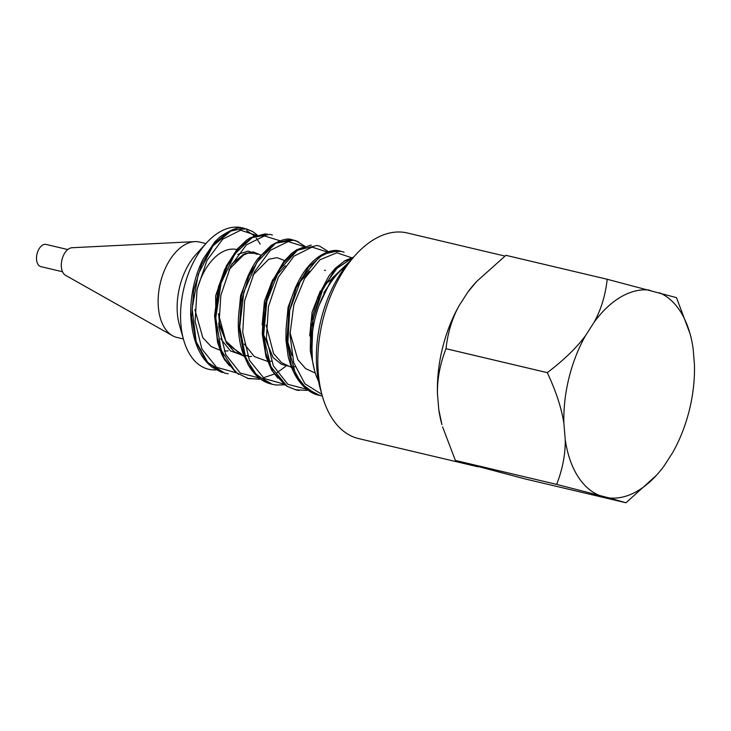 <?xml version="1.0" encoding="UTF-8"?>
<svg xmlns="http://www.w3.org/2000/svg" width="731" height="731" viewBox="0 0 731 731"><rect width="100%" height="100%" fill="white"/><g stroke="black" fill="none" stroke-linecap="round" stroke-linejoin="round"><path stroke-width="1.1" d="M345.745 266.276A72.68 42.709 103.3 0 0 311.899 355.293A72.68 42.709 103.3 0 0 318.552 381.271M236.853 249.554A50.302 29.56 103.3 0 0 196.794 290.856A50.302 29.56 103.3 0 1 236.853 249.554M216.212 369.886A72.68 42.709 -76.7 0 1 183.673 340.016A72.68 42.709 -76.7 0 1 180.895 324.326A72.68 42.709 -76.7 0 1 206.663 242.765A72.68 42.709 -76.7 0 1 243.651 228.218M607.196 279.269C605.423 295.278 601.074 309.579 594.148 322.188L585.504 335.666C576.558 347.792 563.82 360.118 547.3 372.636L446.001 348.687C447.783 332.678 452.133 318.378 459.059 305.768L467.703 292.29L476.639 281.49L505.907 255.329L607.196 279.269A121.976 71.675 103.3 0 1 607.214 279.269L505.916 255.32A121.976 71.675 -76.7 0 0 505.907 255.329M659.435 292.756A106.004 62.29 -76.7 0 1 689.954 333.473L676.504 297.654L607.214 279.269M608.905 497.884L625.964 502.782L524.675 478.832L455.386 460.457L556.684 484.397L608.905 497.884A106.004 62.29 -76.7 0 0 656.42 475.324A106.004 62.29 -76.7 0 0 664.187 465.802L672.831 452.325A106.004 62.29 -76.7 0 0 694.45 364.559L693.098 348.431A106.004 62.29 -76.7 0 0 689.954 333.473M625.964 502.782A121.976 71.675 103.3 0 0 625.983 502.773L656.42 475.324M438.792 409.662A106.004 62.29 103.3 0 0 441.935 424.62L438.792 409.662L437.44 393.534C437.202 378.978 440.062 364.029 446.001 348.705L547.291 372.655C556.099 391.46 561.627 408.391 563.884 423.432L565.237 439.559C565.474 454.115 562.614 469.064 556.675 484.388A121.976 71.675 103.3 0 0 556.684 484.397M476.639 281.49L475.47 282.769A106.004 62.29 103.3 0 0 467.703 292.29M556.675 484.388L455.386 460.439A121.976 71.675 -76.7 0 1 455.386 460.439L442.584 426.913M598.899 495.234A106.004 62.29 -76.7 0 1 565.237 439.559M594.148 322.188A106.004 62.29 -76.7 0 1 649.43 290.097M459.059 305.768A106.004 62.29 103.3 0 0 437.44 393.534M563.884 423.432A106.004 62.29 -76.7 0 1 585.504 335.666M355.769 254.726L351.291 259.642A97.186 57.109 103.3 0 0 320.543 389.696L322.353 396.092A105.639 62.071 -76.7 0 1 355.769 254.726A105.639 62.071 -76.7 0 1 374.802 239A105.639 62.071 -76.7 0 1 407.24 232.97L504.929 256.069M477.937 466.798L358.629 438.591A105.639 62.071 -76.7 0 1 322.353 396.092M206.663 242.765L196.072 254.361A52.714 30.976 103.3 0 0 177.386 313.526A52.714 30.976 103.3 0 0 179.397 324.902L183.673 340.016M67.773 249.554L46.154 244.437A11.413 6.707 103.3 0 0 42.645 245.086A11.413 6.707 103.3 0 0 36.55 256.837A11.413 6.707 103.3 0 0 40.899 266.641L62.528 271.758M205.932 243.569L199.609 242.071A49.014 28.801 103.3 0 0 194.748 241.632L72.022 247.727A14.364 8.443 103.3 0 0 69.043 248.668A14.364 8.443 103.3 0 0 61.486 262.283A14.364 8.443 103.3 0 0 65.507 275.295L172.516 335.693A49.014 28.801 103.3 0 0 177.057 337.475L183.371 338.974M194.748 241.632A49.014 28.801 103.3 0 0 184.559 244.867A49.014 28.801 103.3 0 0 158.801 291.294A49.014 28.801 103.3 0 0 172.516 335.693M312.621 361.397A72.68 42.709 103.3 0 1 311.808 354.115L312.996 319.401L323.614 286.963L337.402 267.765L353.292 257.449M322.325 396.001L319.94 395.508L306.426 388.472L295.863 375.067L287.722 345.105L289.723 310.3L301.437 278.612L319.337 257.001L330.549 251.574L341.459 251.391L343.881 252.104M298.988 390.455L296.137 389.961L287.228 386.388L270.909 366.734L263.535 336.123L266.824 301.254L279.151 270.123L297.554 250.203L317.163 245.442L319.721 246.164L328.493 251.72M284.807 384.835L275.998 384.999L272.343 384.314L257.038 375.533L245.817 358.565L239.722 327.004L243.788 292.144L257.084 262.018L275.751 243.176L293.871 240.152L296.11 240.819L305.156 246.448M260.565 379.078L248.567 378.649L235.738 372.381L221.064 350.012L215.755 317.93L221.073 283.208L234.925 253.748L252.241 237.593L270.123 234.34L272.407 234.998M228.227 373.779L224.746 373.13L207.723 362.457L196.155 341.615L192.152 308.774L198.229 274.189L212.949 245.899L232.184 229.991L246.292 228.876L252.643 231.535L257.129 234.879M252.341 231.352L243.907 228.255L228.721 231.517L213.79 244.044L201.555 264.512L193.761 290.125L191.641 317.117L195.99 341.816L206.06 361.077L220.762 371.924L222.727 372.545M267.318 234.011L253.291 236.552L239.466 247.571L227.524 265.609L219.081 288.316L215.544 313.243L217.198 337.494L224.042 358.035L235.656 372.317M247.288 378.338L259.359 379.225M298.349 241.742L291.221 239.439L276.071 242.856L261.186 255.594L248.979 276.053L241.303 301.675L239.238 328.685L243.606 353.292L253.776 372.408L268.469 383.282L273.312 384.543M310.666 245.177L296.786 250.148L283.628 262.959L272.709 282.029L265.426 304.991L263.014 329.434L265.645 352.671L273.129 371.969L285.026 384.917M295.735 389.76L306.947 390.427M344.109 252.186L338.554 250.678L323.422 254.187L308.564 267.153L296.366 287.685L288.818 313.334L286.872 340.39L291.285 364.943L301.592 383.866L316.359 394.649L322.344 396.065M353.438 257.285L334.771 269.776L319.575 295.022L311.269 327.168L312.375 359.67M260.19 244.081L256.426 238.26M254.306 235.848L246.502 230.503M228.3 231.864L226.482 232.787M202.715 356.39L208.107 362.878M255.64 235.958L250.13 238.279M225.943 361.315L229.424 365.774M276.345 242.847L274.289 243.88M250.221 367.465L254.086 372.371M302.47 247.507L297.517 249.682M273.641 372.792L277.972 378.155M325.377 253.41L322.015 255.009M297.672 378.484L299.865 381.436M349.354 259.039L345.05 261.004M194.848 309.533L202.852 337.713L211.149 346.512L221.338 350.761M224.271 351.054L228.09 350.862M260.711 255.064L253.337 251.93L245.059 253.538L229.141 269.401M218.542 314.348L226.208 342.437L234.176 351.666L244.081 356.28M247.891 356.655L251.592 356.417M284.578 260.583L277.095 257.659L268.706 259.277L252.825 275.258M266.166 325.149L273.586 353.576L281.618 362.722L291.587 367.428M289.969 332.504L297.809 359.679L305.64 368.616L315.317 373.121M329.261 284.77L323.815 292.829M256.828 235.501L240.6 230.238L222.745 239.147L206.983 260.382L197.032 289.586L195.113 321.32L201.884 349.016L216.577 367.291L236.277 372.801M280.603 240.965L264.439 235.93L246.457 244.83L230.813 265.91L220.826 295.342L218.834 326.912L225.788 354.636L240.298 373.075L260.135 378.229M263.215 377.845L274.856 373.879M277.076 372.655L286.022 366.057M304.452 246.694L288.188 241.55L270.333 250.34L254.607 271.64L244.574 300.825L242.729 332.532L249.454 360.328L264.156 378.521L283.893 384.058M328.173 252.286L312.046 247.115L294.072 256.106L278.374 277.131L268.441 306.554L266.395 338.197L273.367 365.838L287.895 384.342L307.687 389.495M352.05 257.879L336.799 252.771L319.931 259.825L304.644 278.447L293.807 304.873L289.951 334.643L293.743 362.704L304.918 383.784L321.878 394.411M349.327 261.862L332.066 278.228L319.346 304.736M253.072 253.346L248.129 253.127L241.842 255.695L228.885 269.949M243.642 254.251L231.855 263.9M218.606 323.623L226.975 343.798L241.632 354.142M325.45 270.507L324.454 270.223M257.257 254.379L248.083 251.08L237.794 254.379M230.201 261.287L224.883 269.09M224.645 269.511L215.618 295.881L215.947 324.482M220.588 338.672L230.567 350.99L243.834 355.65M244.446 355.668L247.727 355.504M254.059 266.97L248.458 275.039M248.266 275.359L240.627 295.552L238.379 318.442M239.201 327.607L239.942 331.609M244.282 344.027L254.333 356.564L267.573 361.37M268.195 361.37L271.512 361.132M285.355 265.7L272.764 279.754M272.535 280.147L264.439 301.172L262.164 324.82M263.105 333.537L273.083 357.541L281.472 364.321L291.367 366.861M291.971 366.88L295.169 366.724M309.46 271.046L295.772 286.817M295.58 287.155L288.078 307.23L285.995 329.864M286.817 338.855L291.971 355.568M336.488 275.057L324.18 285.254M320.333 290.965L312.137 312.036L309.706 335.885M310.666 344.831L311.214 347.682M314.65 370.9L310.273 350.825L310.748 323.678L317.72 297.106L328.996 275.852L335.191 268.378L344.986 260.638L353.594 257.12M243.907 228.255C239.275 226.336 231.279 229.251 219.921 236.981L214.996 241.65L203.108 259.03C194.784 275.852 190.636 294.209 190.672 314.102C192.006 339.275 199.124 356.966 212.027 367.163L220.762 371.924M265.326 233.847L250.331 237.758L246.575 240.188L237.319 249.006L226.391 265.856L218.405 287.045L214.567 315.582L217.546 342.391L221.703 354.343L224.691 359.99L238.443 374.354M291.221 239.439C286.744 238.096 279.955 240.179 270.845 245.671L257.833 258.683C245.543 276.062 239.019 297.426 238.26 322.791C238.224 334.085 239.795 344.237 242.957 353.247L248.385 365.162C253.237 373.194 258.756 378.722 264.924 381.746L268.469 383.282M311.242 245.123L296.859 249.655L291.578 253.456L283.665 261.698L271.347 282.833L263.663 309.167L262.265 333.994L265.993 356.609L271.758 370.389L286.232 385.758M338.554 250.678C333.089 249.755 326.702 251.601 319.401 256.234C313.709 259.998 308.254 265.719 303.027 273.394C290.865 292.747 285.209 315.289 286.04 341.011L288.16 356.362C291.185 368.57 295.817 378.028 302.067 384.744C306.49 389.559 311.251 392.858 316.359 394.649M218.569 313.636L219.492 323.212L225.651 340.911L239.613 353.566L241.422 354.096"/></g></svg>
